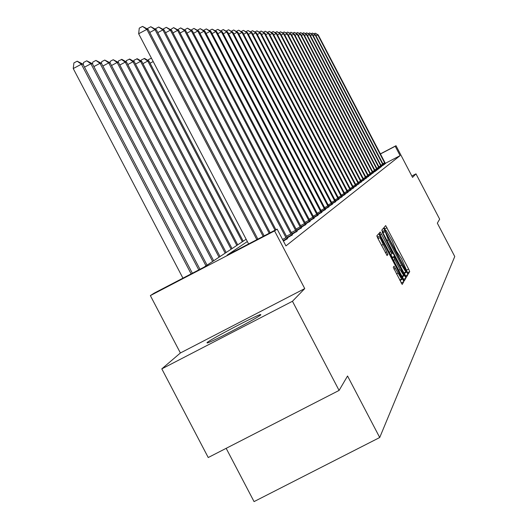 <?xml version="1.0" encoding="UTF-8"?>
<svg xmlns="http://www.w3.org/2000/svg" width="528" height="528" viewBox="0 0 528 528"><rect width="100%" height="100%" fill="white"/><g stroke="black" fill="none" stroke-linecap="round" stroke-linejoin="round"><path stroke-width="0.79" d="M407.431 272.402L408.362 273.887L409.708 271.577L408.639 269.069L385.684 225.595L384.1 227.436L384.846 229.185L385.79 230.69L386.027 230.426L392.159 240.748L396.139 250.793L401.584 258.779L407.431 272.402M260.865 314.78L260.568 314.523C256.324 315.249 209.755 339.715 206.976 342.679L207.299 342.976C211.926 342.045 258.991 317.269 260.865 314.78M393.261 267.326L402.191 284.447L403.828 281.655L402.712 279.022L378.754 233.647L376.827 235.877L377.936 238.504L387.097 255.559L387.882 254.489L380.035 237.58L383.797 243.514L398.666 271.966L401.61 279.028L394.02 266.198L393.261 267.326M339.088 390.423L208.23 457.525L161.812 368.874L292.453 301.27L339.088 390.423L347.549 376.009L379.718 437.514L454.76 256.522L437.329 223.159L439.666 219.186L415.985 173.851L412.553 177.382L396.013 145.715L395.228 146.269L400.118 155.635L285.932 245.903L277.141 229.099L274.573 230.901L150.355 295.594L154.09 293.185L203.828 267.28L246.147 239.25M292.453 301.27L304.742 288.592L274.573 230.901M405.049 275.101L406.415 277.233L407.946 274.606L406.857 272.059L383.605 228.01L381.79 230.116L382.866 232.657L405.049 275.101M403.418 279.477L405.92 278.078L404.342 280.777M380.14 234.947L381.546 234.221L380.16 232.016L379.348 232.954L380.437 235.534L404.329 280.79M381.546 234.221L390.621 251.572L391.994 253.757L392.495 253.064L382.226 232.267L405.92 278.078M415.985 173.851L411.833 176.002M226.169 448.325L254.06 501.6L379.718 437.514M400.118 155.635L385.334 163.337M385.433 163.508L383.539 165.013M383.519 164.98L381.434 166.247M381.559 166.478L379.579 168.056M379.553 168.016L377.52 169.633M377.5 169.594L375.415 171.25M375.388 171.211L373.085 172.616L373.25 172.913M373.223 172.867L370.861 174.313L371.032 174.616M371.006 174.57L368.577 176.048L368.749 176.365M368.729 176.319L366.234 177.837M366.386 178.114L363.825 179.672L364.01 180.002M363.983 179.956L361.35 181.559M361.515 181.85L358.809 183.493M358.974 183.79L356.195 185.486M356.367 185.79L353.503 187.539M353.681 187.849L350.737 189.644M350.922 189.968L347.886 191.816M348.077 192.146L344.949 194.053M345.147 194.396L341.926 196.35M342.124 196.706L338.804 198.726M339.016 199.089L335.59 201.175M335.808 201.551L332.27 203.702M332.495 204.092L328.845 206.309M329.076 206.712L325.307 209.002M325.545 209.418L321.651 211.787M321.895 212.216L317.869 214.665M318.12 215.107L313.955 217.642M314.219 218.097L309.903 220.724M310.174 221.192L305.705 223.912M305.989 224.407L301.356 227.218M301.646 227.726L296.842 230.65M297.145 231.178L292.156 234.214M292.472 234.755L287.291 237.91M287.621 238.478L283.437 241.124M304.742 288.592L180.391 352.975L161.812 368.874M180.391 352.975L150.355 295.594M247.342 241.54L227.106 255.156L277.141 229.099M395.228 146.269L380.437 153.985M380.378 153.872L396.013 145.715M383.17 232.498L381.843 230.05M405.504 275.939L404.224 272.778M406.098 271.583L385.136 231.475L388.351 239.811L401.57 265.109L405.867 271.933L406.098 271.583M390.74 254.404L392.297 257.374M402.118 276.17L402.409 276.731L404.818 275.491M400.033 269.584L403.676 275.365L400.765 268.415L394.238 256.37L393.743 257.07L394.845 259.657L400.033 269.584L398.614 270.316M403.511 279.319L402.409 276.731M378.398 238.432L376.946 235.745M401.267 283.114L400.046 279.84M385.117 163.805L317.79 34.894L318.226 34.907L385.453 163.548M313.936 33.871L315.229 33.185L317.79 34.894L316.021 35.825M315.229 33.185L318.226 34.907M383.196 165.277L315.058 34.808L315.5 34.822L383.387 164.743M311.137 33.779L312.464 33.079L315.058 34.808L313.243 35.759M312.464 33.079L315.5 34.822M381.229 166.789L312.253 34.716L312.708 34.729L381.586 166.518M308.273 33.686L309.632 32.967L312.253 34.716L310.398 35.693M309.632 32.967L312.708 34.729M379.216 168.333L309.382 34.624L309.844 34.637L379.421 167.779M305.336 33.587L306.728 32.855L309.382 34.624L307.481 35.627M306.728 32.855L309.844 34.637M377.15 169.917L306.438 34.531L306.913 34.544L377.362 169.349M302.326 33.488L303.752 32.736L306.438 34.531L304.484 35.561M303.752 32.736L306.913 34.544M375.032 171.547L303.415 34.432L303.904 34.445L375.25 170.966M299.237 33.389L300.703 32.617L303.415 34.432L301.415 35.488M300.703 32.617L303.904 34.445M372.86 173.21L300.32 34.333L300.821 34.346L373.085 172.623M296.069 33.284L297.568 32.492L300.32 34.333L298.267 35.416M297.568 32.492L300.821 34.346M370.63 174.92L297.139 34.228L297.653 34.247L370.861 174.319M292.822 33.178L294.36 32.366L297.139 34.228L295.033 35.343M294.36 32.366L297.653 34.247M368.339 176.675L293.878 34.122L294.406 34.142L368.584 176.068M289.483 33.073L291.06 32.234L293.878 34.122L291.72 35.264M291.06 32.234L294.406 34.142M365.99 178.484L290.532 34.016L291.073 34.036L366.412 178.16M286.057 32.96L287.674 32.102L290.532 34.016L288.308 35.191M287.674 32.102L291.073 34.036M363.581 180.332L287.087 33.904L287.648 33.924L363.838 179.698M282.533 32.848L284.203 31.97L287.087 33.904L284.81 35.112M284.203 31.97L287.648 33.924M361.099 182.239L283.556 33.792L284.13 33.812L361.541 181.896M278.916 32.729L280.625 31.825L283.556 33.792L281.206 35.033M280.625 31.825L284.13 33.812M358.545 184.193L279.919 33.673L280.507 33.693L359.007 183.843M275.194 32.611L276.956 31.68L279.919 33.673L277.51 34.954M276.956 31.68L280.507 33.693M355.925 186.206L276.184 33.554L276.791 33.574L356.393 185.843M271.372 32.492L273.181 31.535L276.184 33.554L273.702 34.868M273.181 31.535L276.791 33.574M353.232 188.278L272.336 33.429L272.963 33.449L353.714 187.902M267.432 32.366L269.293 31.383L272.336 33.429L269.782 34.782M269.293 31.383L272.963 33.449M350.453 190.403L268.382 33.304L269.023 33.323L350.948 190.021M263.38 32.234L265.294 31.225L268.382 33.304L265.756 34.696M265.294 31.225L269.023 33.323M347.596 192.601L264.31 33.172L264.97 33.191L348.11 192.205M259.208 32.109L261.182 31.06L264.31 33.172L261.598 34.604M261.182 31.06L264.97 33.191M344.652 194.858L260.113 33.04L260.792 33.059L345.18 194.449M254.905 31.97L256.938 30.895L260.113 33.04L257.321 34.511M256.938 30.895L260.792 33.059M341.616 197.188L255.79 32.901L256.489 32.921L342.164 196.766M250.477 31.832L252.569 30.723L255.79 32.901L252.912 34.419M252.569 30.723L256.489 32.921M338.488 199.584L251.328 32.756L252.054 32.776L339.049 199.155M245.909 31.687L248.068 30.545L251.328 32.756L248.365 34.327M248.068 30.545L252.054 32.776M335.267 202.059L246.728 32.604L247.474 32.63L335.841 201.617M241.197 31.541L243.421 30.367L246.728 32.604L243.672 34.228M243.421 30.367L247.474 32.63M331.934 204.613L241.982 32.452L242.755 32.479L332.534 204.158M236.326 31.39L238.623 30.175L241.982 32.452L238.828 34.129M238.623 30.175L242.755 32.479M148.289 60.621L148.394 59.638L151.424 58.166M153.193 61.552L150.084 63.202M151.595 58.489L151.147 58.172M243.19 241.204L148.929 60.991L147.787 61.05L242.326 241.771M141.187 61.024L141.306 59.948L144.566 58.443L148.929 60.991M144.104 58.463L147.787 61.05L142.93 63.631M237.719 244.827L141.728 61.334L140.554 61.393L236.821 245.421M133.828 61.439L133.96 60.271L137.28 58.74L141.728 61.334M136.805 58.76L140.554 61.393L135.511 64.066M232.043 248.589L134.27 61.69L133.049 61.75L231.112 249.203M126.199 61.875L126.337 60.608L129.73 59.05L134.27 61.69M129.241 59.07L133.049 61.75L127.816 64.528M328.495 207.253L237.085 32.294L237.877 32.32L329.116 206.778M231.304 31.238L233.673 29.984L237.085 32.294L233.818 34.023M233.673 29.984L237.877 32.32M324.951 209.979L232.023 32.135L232.848 32.162L325.585 209.484M226.116 31.079L228.558 29.779L232.023 32.135L228.65 33.924M228.558 29.779L232.848 32.162M321.281 212.791L226.789 31.964L227.641 31.99L321.935 212.289M220.744 30.914L223.278 29.575L226.789 31.964L223.304 33.812M223.278 29.575L227.641 31.99M317.486 215.701L221.384 31.792L222.262 31.819L318.166 215.18M215.193 30.743L217.813 29.357L221.384 31.792L217.774 33.706M217.813 29.357L222.262 31.819M313.559 218.717L215.78 31.607L216.691 31.64L314.259 218.176M209.451 30.571L212.157 29.139L215.78 31.607L212.045 33.594M212.157 29.139L216.691 31.64M309.494 221.839L209.986 31.423L210.929 31.456L310.22 221.278M203.531 30.413L206.303 28.908L209.986 31.423L206.118 33.475M206.303 28.908L210.929 31.456M305.283 225.067L203.98 31.231L204.956 31.264L306.035 224.486M197.413 30.254L200.237 28.67L203.98 31.231L199.973 33.356M200.237 28.67L204.956 31.264M300.914 228.419L197.756 31.033L198.772 31.06L301.699 227.819M191.07 30.096L193.948 28.42L197.756 31.033L193.598 33.238M193.948 28.42L198.772 31.06M296.386 231.891L191.301 30.822L192.35 30.855L297.198 231.271M184.49 29.931L187.427 28.162L191.301 30.822L186.985 33.112M187.427 28.162L192.35 30.855M226.149 252.49L126.522 62.06L125.255 62.126L225.185 253.13M118.272 62.324L118.424 60.958L121.895 59.367L126.522 62.06M121.381 59.387L125.255 62.126L119.823 65.01M291.687 235.501L184.595 30.604L185.691 30.644L292.532 234.854M177.659 29.759L180.655 27.898L184.595 30.604L180.114 32.987M180.655 27.898L185.691 30.644M220.031 256.542L118.477 62.449L117.163 62.509L219.028 257.209M110.042 62.799L110.207 61.321L113.223 59.723L118.477 62.449M113.223 59.723L117.163 62.509L111.514 65.512M286.803 239.25L177.632 30.38L178.768 30.419L287.681 238.577M170.557 29.588L173.626 27.621L177.632 30.38L172.973 32.861M173.626 27.621L178.768 30.419M213.675 260.759L110.121 62.845L108.748 62.911L212.632 261.446M101.482 63.367L101.673 61.703L104.742 60.067L110.121 62.845M104.742 60.067L108.748 62.911L102.874 66.033M275.015 230.201L170.399 30.149L171.574 30.188L275.926 229.726M163.185 29.41L163.231 28.974L166.313 27.337L170.399 30.149L165.548 32.729M166.313 27.337L171.574 30.188M207.062 265.135L101.422 63.261L99.997 63.327L205.979 265.855M92.558 64.053L92.789 62.093L95.918 60.43L101.422 63.261M95.918 60.43L99.997 63.327L93.885 66.581M269.201 233.231L162.868 29.905L164.096 29.944L270.151 232.736M155.509 29.225L155.562 28.71L158.71 27.034L162.868 29.905L157.819 32.591M158.71 27.034L164.096 29.944M199.967 269.293L92.374 63.69L90.889 63.763L198.772 269.914M83.272 64.772L83.543 62.502L86.737 60.806L92.374 63.69M86.737 60.806L90.889 63.763L84.52 67.148M263.149 236.386L155.027 29.654L156.308 29.693L264.139 235.871M147.517 29.04L147.583 28.433L150.79 26.723L155.027 29.654L149.767 32.452M150.79 26.723L156.308 29.693M192.377 273.247L82.942 64.139L81.398 64.218L73.24 68.554L182.939 278.157M73.24 68.554L73.907 62.931L77.167 61.195L81.398 64.218L191.129 273.893M77.167 61.195L82.942 64.139M256.839 239.672L146.857 29.39L148.19 29.436L257.869 239.131M248.609 243.956L138.653 33.752L146.857 29.39L142.54 26.4L148.19 29.436M138.653 33.752L139.267 28.142L142.54 26.4M384.714 228.928L387.031 227.726M406.844 269.993L408.639 269.069M407.576 272.679L409.708 271.577M382.595 231.396L384.965 230.168M404.488 273.286L406.857 272.059M405.57 275.834L407.946 274.606M382.866 232.657L385.136 231.475L382.866 232.65M382.925 232.769L384.919 231.739M386.978 240.524L388.351 239.811M400.198 265.815L401.57 265.109M405.867 271.933L403.92 272.936L405.847 271.933M389.202 252.305L390.621 251.572M390.39 254.582L391.994 253.757L390.397 254.582M391.948 257.558L394.231 256.377L391.948 257.558M392.132 257.908L393.743 257.07M393.426 260.39L394.845 259.657M393.967 269.148L395.413 268.402M396.442 273.92L397.901 273.167M381.5 245.322L382.958 244.57M385.315 252.622L386.773 251.869M386.701 255.103L387.882 254.489M377.718 237.131L380.16 235.864M400.27 280.282L402.712 279.022M401.386 282.916L403.828 281.655M384.978 163.522L383.222 164.439M384.622 162.809L382.853 163.733M383.057 164.993L381.256 165.931M382.694 164.274L380.879 165.218M381.091 166.498L379.243 167.462M380.721 165.766L378.866 166.736M379.078 168.043L377.183 169.026M378.701 167.303L376.794 168.293M377.005 169.62L375.065 170.63M376.629 168.874L374.675 169.891M374.887 171.244L372.9 172.28M374.504 170.485L372.504 171.527M372.715 172.907L370.669 173.969M372.326 172.141L370.267 173.21M370.478 174.616L368.386 175.705M370.088 173.837L367.976 174.933M368.188 176.365L366.036 177.487M367.792 175.58L365.627 176.708M365.838 178.167L363.627 179.315M365.435 177.368L363.211 178.523M363.422 180.015L361.152 181.196M363.013 179.203L360.73 180.398M360.941 181.909L358.604 183.13M360.525 181.091L358.175 182.318M358.387 183.863L355.984 185.117M357.971 183.031L355.555 184.292M355.766 185.869L353.291 187.156M355.344 185.024L352.856 186.325M353.067 187.935L350.519 189.262M352.638 187.077L350.077 188.41M350.288 190.06L347.668 191.426M349.853 189.189L347.213 190.562M347.424 192.245L344.731 193.651M346.982 191.367L344.269 192.779M344.48 194.502L341.702 195.947M344.032 193.604L341.233 195.063M341.444 196.825L338.58 198.317M340.989 195.914L338.105 197.419M338.316 199.214L335.359 200.759M337.854 198.29L334.877 199.841M335.089 201.689L332.039 203.273M334.62 200.746L331.544 202.349M331.756 204.237L328.607 205.874M331.28 203.28L328.106 204.93M328.317 206.864L325.063 208.56M327.829 205.894L324.555 207.603M324.76 209.583L321.4 211.332M324.271 208.6L320.885 210.362M321.09 212.395L317.612 214.203M320.588 211.391L317.09 213.213M317.288 215.299L313.691 217.173M316.787 214.276L313.163 216.163M313.361 218.302L309.639 220.242M312.847 217.265L309.098 219.219M309.296 221.417L305.435 223.423M308.768 220.361L304.887 222.38M305.078 224.638L301.079 226.723M304.544 223.562L300.518 225.661M300.709 227.984L296.558 230.142M300.168 226.888L295.99 229.06M296.175 231.449L291.872 233.693M295.621 230.333L291.291 232.591M291.469 235.046L286.994 237.376M290.908 233.911L286.407 236.254M286.585 238.788L283.147 240.577M286.011 237.626L282.546 239.428M260.568 314.523L260.759 314.879M401.768 276.349L403.676 275.365M399.643 280.045L401.61 279.028M378.002 238.636L380.035 237.58"/></g></svg>

